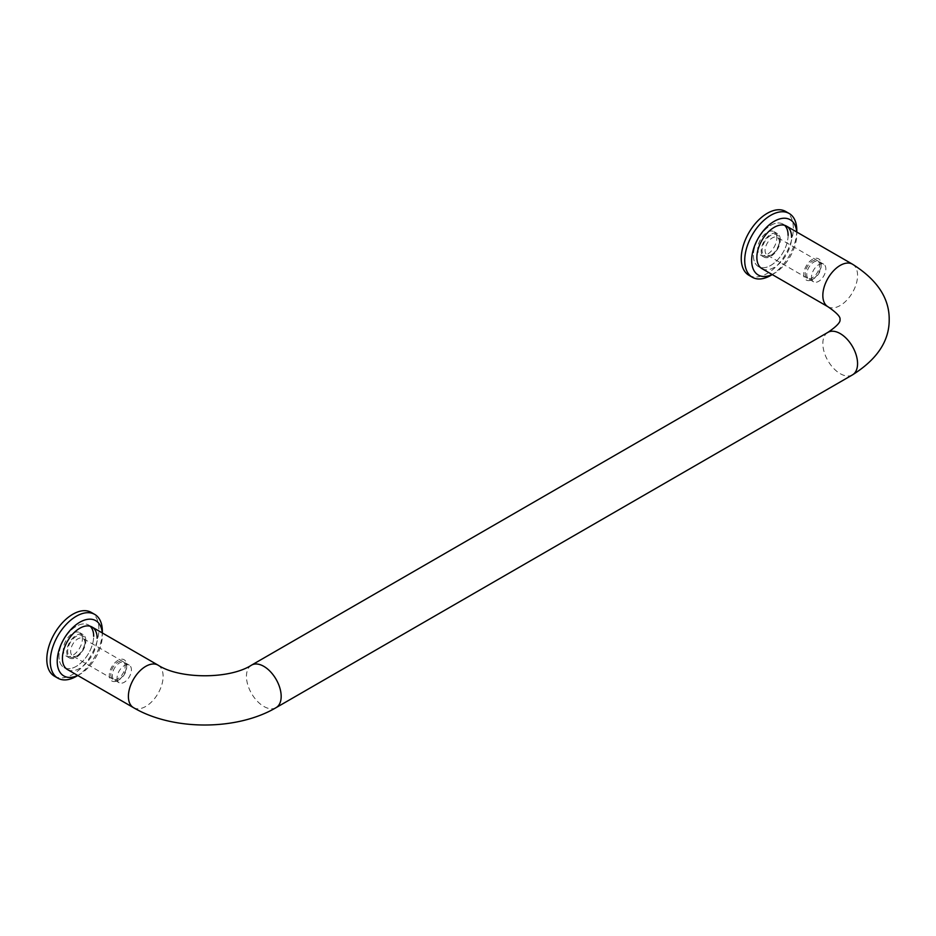 <?xml version="1.0" encoding="UTF-8"?>
<svg xmlns="http://www.w3.org/2000/svg" width="936" height="936" viewBox="0 0 936 936"><rect width="100%" height="100%" fill="white"/><g stroke="black" fill="none" stroke-linecap="round" stroke-linejoin="round"><path stroke-width="0.7" stroke-dasharray="4.68 3.51" d="M788.112 235.345A24.547 14.18 -60 0 1 777.395 260.056A24.547 14.18 -60 0 1 758.476 266.631A24.547 14.18 -60 0 1 753.398 255.388A24.547 14.18 -60 0 1 764.115 230.689A24.547 14.18 -60 0 1 783.034 224.102A24.547 14.18 -60 0 1 788.112 235.345A24.547 14.18 120 0 1 777.395 260.056A24.547 14.18 120 0 1 758.476 266.631A24.547 14.18 120 0 1 753.398 255.388A24.547 14.18 120 0 1 764.115 230.689A24.547 14.18 120 0 1 783.034 224.102A24.547 14.18 120 0 1 784.637 225.319M90.207 626.254A24.547 14.18 120 0 0 88.592 625.037A24.547 14.18 120 0 0 69.673 631.613A24.547 14.18 120 0 0 58.956 656.323A24.547 14.18 -60 0 1 69.673 631.613A24.547 14.18 -60 0 1 88.592 625.037A24.547 14.18 -60 0 1 93.67 636.281A24.547 14.18 -60 0 1 82.953 660.98A24.547 14.18 -60 0 1 64.034 667.567A24.547 14.18 -60 0 1 58.956 656.323A24.547 14.18 120 0 0 64.034 667.567A24.547 14.18 120 0 0 82.953 660.98A24.547 14.18 120 0 0 93.67 636.281M811.489 277.173A10.156 5.862 120 0 0 813.595 281.818A10.156 5.862 120 0 0 821.422 279.103A10.156 5.862 120 0 0 825.844 268.889A10.156 5.862 120 0 0 823.75 264.244A10.156 5.862 120 0 0 815.923 266.959A10.156 5.862 120 0 0 811.489 277.173M821.106 266.152A10.156 5.862 120 0 0 819 261.507A10.156 5.862 120 0 0 811.173 264.221A10.156 5.862 120 0 0 806.75 274.435A10.156 5.862 120 0 0 808.844 279.08A10.156 5.862 120 0 0 813.922 278.577A10.156 5.862 120 0 0 821.106 266.152L821.106 264.408A12.273 7.09 120 0 0 812.425 259.401A12.273 7.09 120 0 0 803.743 274.435A12.273 7.09 120 0 0 812.425 279.443A12.273 7.09 120 0 0 821.106 264.408M779.431 242.096A10.156 5.862 120 0 0 777.336 237.451A10.156 5.862 120 0 0 769.509 240.166A10.156 5.862 120 0 0 765.075 250.38A10.156 5.862 120 0 0 767.181 255.025A10.156 5.862 120 0 0 772.258 254.522A10.156 5.862 120 0 0 779.431 242.096L779.431 240.353A12.273 7.09 120 0 0 770.749 235.345A12.273 7.09 120 0 0 762.068 250.38A12.273 7.09 120 0 0 770.749 255.388A12.273 7.09 120 0 0 779.431 240.353M819.597 265.286A10.156 5.862 120 0 0 817.491 260.629A10.156 5.862 120 0 0 809.675 263.355A10.156 5.862 120 0 0 805.241 273.569A10.156 5.862 120 0 0 807.347 278.214A10.156 5.862 120 0 0 815.162 275.5A10.156 5.862 120 0 0 819.597 265.286M117.058 678.109A10.156 5.862 120 0 0 119.153 682.753A10.156 5.862 120 0 0 126.98 680.039A10.156 5.862 120 0 0 131.403 669.825A10.156 5.862 120 0 0 129.308 665.18A10.156 5.862 120 0 0 121.481 667.894A10.156 5.862 120 0 0 117.058 678.109M126.664 667.075A10.156 5.862 120 0 0 124.558 662.431A10.156 5.862 120 0 0 116.743 665.157A10.156 5.862 120 0 0 112.308 675.371A10.156 5.862 120 0 0 114.414 680.016A10.156 5.862 120 0 0 119.48 679.513A10.156 5.862 120 0 0 126.664 667.075L126.664 665.344A12.273 7.09 120 0 0 117.983 660.336A12.273 7.09 120 0 0 109.301 675.371A12.273 7.09 120 0 0 117.983 680.378A12.273 7.09 120 0 0 126.664 665.344M84.989 643.02A10.156 5.862 120 0 0 82.894 638.375A10.156 5.862 120 0 0 75.067 641.101A10.156 5.862 120 0 0 70.645 651.316A10.156 5.862 120 0 0 72.739 655.96A10.156 5.862 120 0 0 77.817 655.457A10.156 5.862 120 0 0 84.989 643.02L84.989 641.289A12.273 7.09 120 0 0 76.319 636.281A12.273 7.09 120 0 0 67.638 651.316A12.273 7.09 120 0 0 76.319 656.323A12.273 7.09 120 0 0 84.989 641.289M125.155 666.21A10.156 5.862 120 0 0 123.061 661.565A10.156 5.862 120 0 0 115.233 664.291A10.156 5.862 120 0 0 110.799 674.505A10.156 5.862 120 0 0 112.905 679.15A10.156 5.862 120 0 0 120.732 676.424A10.156 5.862 120 0 0 125.155 666.21M780.308 239.862A13.502 7.792 120 0 0 777.5 233.672A13.502 7.792 120 0 0 767.099 237.288A13.502 7.792 120 0 0 761.202 250.883A13.502 7.792 120 0 0 763.998 257.061A13.502 7.792 120 0 0 774.411 253.445A13.502 7.792 120 0 0 780.308 239.862M776.833 237.849A13.502 7.792 120 0 0 774.037 231.672A13.502 7.792 120 0 0 763.624 235.287A13.502 7.792 120 0 0 757.739 248.882A13.502 7.792 120 0 0 760.535 255.06A13.502 7.792 120 0 0 770.936 251.445A13.502 7.792 120 0 0 776.833 237.849M770.749 275.441A36.832 21.259 120 0 0 796.793 230.338M772.153 274.529A31.918 18.427 120 0 0 774.224 273.429A31.918 18.427 120 0 0 796.793 234.339L796.793 232.058M748.87 275.254A36.832 21.259 120 0 0 777.243 265.391A36.832 21.259 120 0 0 793.318 228.326A36.832 21.259 120 0 0 785.69 211.466M796.793 234.339A31.918 18.427 120 0 0 796.7 231.999M761.951 268.632L758.476 266.631L761.951 268.632A24.547 14.18 120 0 0 780.87 262.057A24.547 14.18 120 0 0 791.587 237.346M85.866 640.786A13.502 7.792 120 0 0 83.07 634.608A13.502 7.792 120 0 0 72.657 638.223A13.502 7.792 120 0 0 66.76 651.819A13.502 7.792 120 0 0 69.556 657.996A13.502 7.792 120 0 0 79.969 654.381A13.502 7.792 120 0 0 85.866 640.786M82.391 638.785A13.502 7.792 120 0 0 79.595 632.596A13.502 7.792 120 0 0 69.182 636.223A13.502 7.792 120 0 0 63.297 649.806A13.502 7.792 120 0 0 66.093 655.996A13.502 7.792 120 0 0 76.495 652.369A13.502 7.792 120 0 0 82.391 638.785M76.319 676.365A36.832 21.259 120 0 0 102.352 631.262M77.711 675.453A31.918 18.427 120 0 0 79.782 674.365A31.918 18.427 120 0 0 102.352 635.275L102.352 632.982M54.428 676.19A36.832 21.259 120 0 0 82.813 666.327A36.832 21.259 120 0 0 98.888 629.261A36.832 21.259 120 0 0 91.26 612.401M102.352 635.275A31.918 18.427 120 0 0 102.258 632.935M67.509 669.568L64.034 667.567L67.509 669.568A24.547 14.18 120 0 0 86.428 662.992A24.547 14.18 120 0 0 97.145 638.282M827.927 332.362A24.547 14.18 -120 0 0 822.838 343.594A24.547 14.18 -120 0 0 840.2 373.663A24.547 14.18 -120 0 0 852.474 374.88M827.927 306.727A24.547 14.18 120 0 0 846.846 300.152A24.547 14.18 120 0 0 857.563 275.441A24.547 14.18 120 0 0 852.474 264.198M276.085 707.651A24.547 14.18 60 0 1 263.812 706.434A24.547 14.18 60 0 1 246.449 676.365A24.547 14.18 60 0 1 251.538 665.133M133.485 707.651A24.547 14.18 120 0 0 152.404 701.076A24.547 14.18 120 0 0 163.121 676.365A24.547 14.18 120 0 0 158.032 665.133M92.067 627.038L88.592 625.037L92.067 627.038M823.75 264.244L819 261.507M817.491 260.629L777.336 237.451M129.308 665.18L124.558 662.431M123.061 661.565L82.894 638.375M77.817 655.457L76.319 656.323M112.905 679.15L72.739 655.96M119.48 679.513L117.983 680.378M119.153 682.753L114.414 680.016M772.258 254.522L770.749 255.388M807.347 278.214L767.181 255.025M813.922 278.577L812.425 279.443M813.595 281.818L808.844 279.08M786.497 226.114L783.034 224.102L786.497 226.114M777.5 233.672L774.037 231.672M774.224 273.429L772.247 274.576M763.998 257.061L760.535 255.06M83.07 634.608L79.595 632.596M79.782 674.365L77.805 675.511M69.556 657.996L66.093 655.996"/><path stroke-width="1.4" d="M791.587 237.346A24.547 14.18 120 0 0 786.497 226.114A24.547 14.18 120 0 0 767.578 232.69A24.547 14.18 120 0 0 756.861 257.4A24.547 14.18 120 0 0 761.951 268.632L827.927 306.727A24.547 14.18 120 0 1 822.838 295.483A24.547 14.18 120 0 1 833.555 270.773A24.547 14.18 120 0 1 852.474 264.198L786.497 226.114M788.112 235.345A24.547 14.18 120 0 0 784.637 225.319M796.793 232.058L796.793 230.338A36.832 21.259 120 0 0 789.165 213.478A36.832 21.259 120 0 0 760.792 223.341A36.832 21.259 120 0 0 744.717 260.407A36.832 21.259 120 0 0 752.345 277.267A36.832 21.259 120 0 0 770.749 275.441L772.247 274.576M796.7 231.999A31.918 18.427 120 0 0 773.183 221.937A31.918 18.427 120 0 0 751.655 260.407A31.918 18.427 120 0 0 772.153 274.529M789.165 213.478L785.69 211.466A36.832 21.259 120 0 0 757.318 221.341A36.832 21.259 120 0 0 741.242 258.394A36.832 21.259 120 0 0 748.87 275.254L752.345 277.267M97.145 638.282A24.547 14.18 120 0 0 92.067 627.038A24.547 14.18 120 0 0 73.137 633.625A24.547 14.18 120 0 0 62.419 658.324A24.547 14.18 120 0 0 67.509 669.568L133.485 707.651C172.68 730.794 236.89 730.794 276.085 707.651L852.474 374.88A24.547 14.18 -120 0 0 857.563 363.648A24.547 14.18 -120 0 0 840.2 333.579A24.547 14.18 -120 0 0 827.927 332.362L251.538 665.133A24.547 14.18 60 0 1 263.812 666.35A24.547 14.18 60 0 1 281.174 696.419A24.547 14.18 60 0 1 276.085 707.651M93.67 636.281A24.547 14.18 120 0 0 90.207 626.254M102.352 632.982L102.352 631.262A36.832 21.259 120 0 0 94.723 614.402A36.832 21.259 120 0 0 66.351 624.277A36.832 21.259 120 0 0 50.275 661.331A36.832 21.259 120 0 0 57.903 678.19A36.832 21.259 120 0 0 76.319 676.365L77.805 675.511M102.258 632.935A31.918 18.427 120 0 0 78.741 622.873A31.918 18.427 120 0 0 57.213 661.331A31.918 18.427 120 0 0 77.711 675.453M94.723 614.402L91.26 612.401A36.832 21.259 120 0 0 62.876 622.264A36.832 21.259 120 0 0 46.8 659.33A36.832 21.259 120 0 0 54.428 676.19L57.903 678.19M251.538 665.133C229.87 679.314 179.7 679.314 158.032 665.133A24.547 14.18 120 0 0 139.113 671.709A24.547 14.18 120 0 0 128.396 696.419A24.547 14.18 120 0 0 133.485 707.651M852.474 264.198C877.137 279.712 889.375 298.151 889.2 319.539C889.375 340.926 877.137 359.377 852.474 374.88M827.927 332.362C843.511 321.715 839.299 319.574 840.095 319.539C839.299 319.504 843.511 317.374 827.927 306.727M158.032 665.133L92.067 627.038"/></g></svg>
